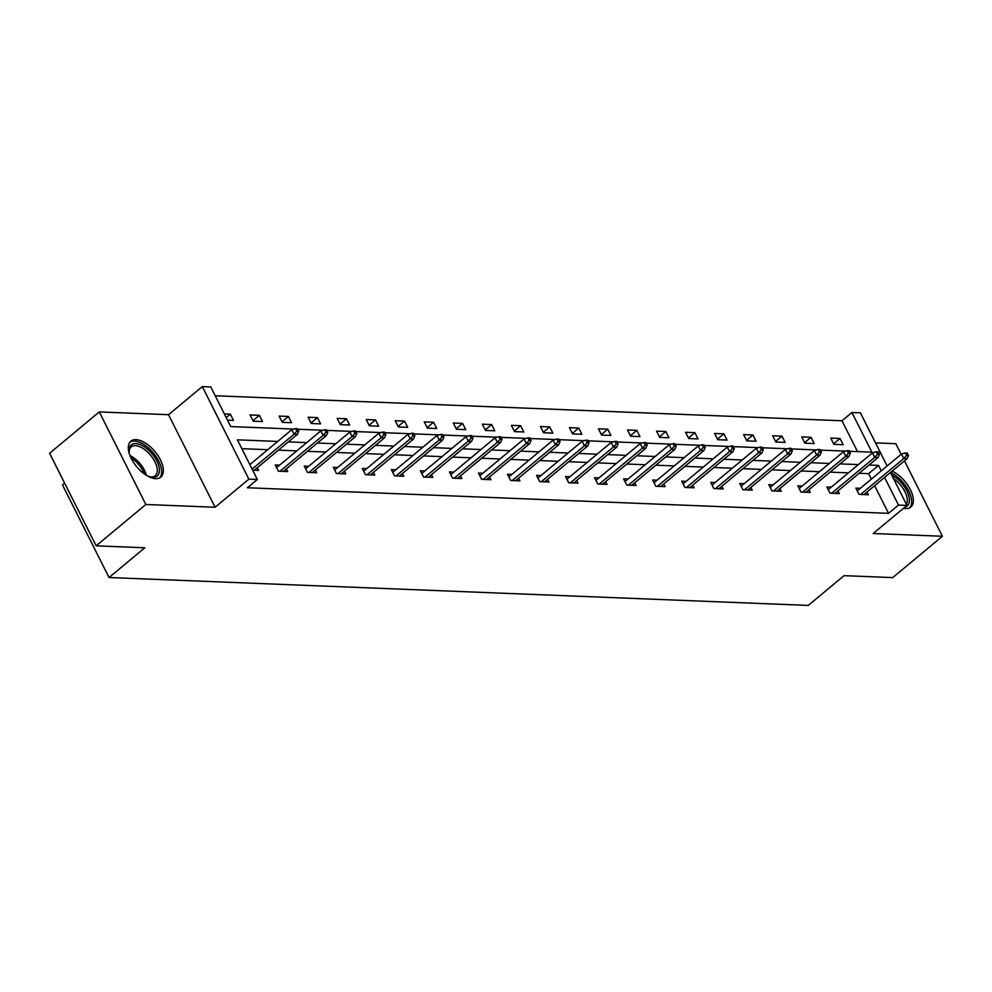 <?xml version="1.0" encoding="UTF-8"?>
<svg xmlns="http://www.w3.org/2000/svg" width="992" height="992" viewBox="0 0 992 992"><rect width="100%" height="100%" fill="white"/><g stroke="black" fill="none" stroke-linecap="round" stroke-linejoin="round"><path stroke-width="1.49" d="M892.118 471.15A23.399 11.867 -129.8 0 1 910.123 489.155A23.399 11.867 -129.8 0 1 910.817 507.048A23.399 11.867 -129.8 0 1 905.671 508.574A23.399 11.867 -129.8 0 1 903.489 508.288M155.645 478.652A23.399 11.867 -129.8 0 1 133.734 462.718A23.399 11.867 -129.8 0 1 130.87 441.155A23.399 11.867 -129.8 0 1 136.016 439.63A23.399 11.867 -129.8 0 1 157.926 455.551A23.399 11.867 -129.8 0 1 160.791 477.127A23.399 11.867 -129.8 0 1 155.645 478.652M909.577 507.842A23.25 11.792 50.2 0 0 901.889 481.182A23.25 11.792 50.2 0 0 890.444 472.539L906.961 505.399L873.171 533.51L942.4 536.263L892.713 577.604L844.043 575.658L808.269 605.418L109.046 577.518L144.82 547.77L96.15 545.823L49.6 453.257L99.287 411.928L145.849 504.494L215.078 507.259L248.868 479.148L202.318 386.582L210.775 386.917L230.727 426.572L293.917 429.09M96.15 545.823L145.849 504.494M942.4 536.263L904.481 460.871M901.182 454.299L895.85 443.697L875.514 442.891M215.078 507.259L168.528 414.693L99.287 411.928M168.528 414.693L202.318 386.582M857.497 451.571L841.997 420.769L215.227 395.758M841.997 420.769L851.93 412.498L860.399 412.833L887.133 465.98M64.641 483.166L62.496 484.964L109.046 577.518M831.271 487.146L826.869 486.96L830.019 493.222L839.319 493.594L837.955 490.891M773.202 484.828L768.8 484.654L771.95 490.904L781.25 491.276L779.898 488.572M715.145 482.509L710.731 482.335L713.88 488.585L723.193 488.957L721.829 486.254M657.076 480.19L652.674 480.016L655.811 486.266L665.124 486.638L663.76 483.935M599.007 477.871L594.605 477.698L597.754 483.96L607.054 484.332L605.69 481.616M540.938 475.565L536.536 475.379L539.685 481.641L548.985 482.013L547.621 479.31M482.868 473.246L478.466 473.072L481.616 479.322L490.916 479.694L489.564 476.991M424.812 470.927L420.41 470.754L423.547 477.003L432.859 477.375L431.495 474.672M366.742 468.608L362.34 468.435L365.478 474.684L374.79 475.056L373.426 472.353M308.673 466.29L304.271 466.116L307.421 472.378L316.721 472.75L315.357 470.034M249.513 463.934L250.604 463.983M257.3 467.728L258.652 470.431L252.662 470.183M871.348 479.124L868.608 473.68L859.109 473.296M848.433 472.874L830.068 472.142M819.392 471.708L801.04 470.977M790.364 470.555L772.012 469.824M761.323 469.402L742.971 468.67M732.294 468.236L713.942 467.505M703.266 467.083L684.902 466.352M674.225 465.918L655.873 465.186M645.197 464.764L626.845 464.033M616.168 463.611L597.804 462.88M587.128 462.446L568.776 461.714M558.099 461.292L539.735 460.561M529.058 460.127L510.706 459.395M500.03 458.974L481.678 458.242M471.002 457.82L452.637 457.089M441.961 456.655L423.609 455.923M412.932 455.502L394.568 454.77M383.892 454.336L365.54 453.604M354.863 453.183L336.511 452.451M325.835 452.03L307.47 451.298M296.794 450.864L278.442 450.132M267.766 449.711L241.837 448.669M277.698 441.44L237.398 439.828L257.337 479.483L247.405 487.754L888.547 513.335L874.646 485.683M279.645 465.136L275.243 464.963L278.38 471.212L287.692 471.584L286.328 468.881M337.702 467.455L333.3 467.282L336.449 473.531L345.749 473.903L344.398 471.2M395.771 469.774L391.369 469.588L394.518 475.85L403.818 476.222L402.467 473.519M453.84 472.08L449.438 471.907L452.588 478.169L461.888 478.541L460.524 475.825M511.909 474.399L507.507 474.226L510.644 480.475L519.957 480.847L518.593 478.144M569.978 476.718L565.576 476.544L568.714 482.794L578.026 483.166L576.662 480.463M628.035 479.037L623.633 478.863L626.783 485.113L636.083 485.485L634.731 482.782M686.104 481.356L681.702 481.17L684.852 487.432L694.152 487.804L692.788 485.1M744.174 483.662L739.772 483.488L742.921 489.75L752.221 490.122L750.857 487.407M802.243 485.981L797.841 485.807L800.978 492.057L810.29 492.429L808.926 489.726M860.3 488.3L855.898 488.126L859.047 494.376L868.36 494.748L866.996 492.044M257.337 479.483L248.868 479.148M906.961 505.399L898.492 505.064L884.579 477.412M888.547 513.335L898.492 505.064M881.28 470.853L878.54 465.409L869.042 465.037M858.365 464.603L840.013 463.872M829.337 463.45L810.972 462.718M800.296 462.284L781.944 461.553M771.268 461.131L752.916 460.4M742.239 459.978L723.875 459.246M713.198 458.812L694.846 458.081M684.17 457.659L665.806 456.928M655.129 456.494L636.777 455.762M626.101 455.34L607.749 454.609M597.072 454.187L578.708 453.456M568.032 453.022L549.68 452.29M539.003 451.868L520.639 451.137M509.962 450.703L491.61 449.971M480.934 449.55L462.582 448.818M451.906 448.396L433.541 447.665M422.865 447.231L404.513 446.499M393.836 446.078L375.484 445.346M364.796 444.912L346.444 444.18M335.767 443.759L317.415 443.027M306.739 442.606L288.374 441.874M849.412 451.261L871.881 452.154L851.93 412.498M297.786 429.251L322.958 430.255M326.814 430.404L351.986 431.408M355.855 431.57L381.027 432.574M384.884 432.723L410.056 433.727M413.912 433.888L439.084 434.88M442.953 435.042L468.125 436.046M471.981 436.195L497.153 437.199M501.022 437.36L526.182 438.365M530.05 438.514L555.222 439.518M559.079 439.679L584.251 440.671M588.12 440.832L613.292 441.837M617.148 441.986L642.32 442.99M646.189 443.151L671.348 444.156M675.217 444.304L700.389 445.309M704.246 445.47L729.418 446.462M733.286 446.623L758.458 447.628M762.315 447.776L787.487 448.781M791.343 448.942L816.515 449.946M820.384 450.095L845.556 451.1M843.188 444.714L833.888 444.342L830.738 438.092L840.038 438.464L843.188 444.714M814.159 443.56L804.847 443.188L801.71 436.926L811.01 437.298L814.159 443.56M785.118 442.395L775.818 442.023L772.669 435.773L781.981 436.145L785.118 442.395M756.09 441.242L746.778 440.87L743.64 434.62L752.94 434.98L756.09 441.242M727.062 440.076L717.749 439.716L714.6 433.454L723.912 433.826L727.062 440.076M698.021 438.923L688.721 438.551L685.571 432.301L694.871 432.673L698.021 438.923M668.992 437.77L659.68 437.398L656.543 431.136L665.843 431.508L668.992 437.77M639.952 436.604L630.652 436.232L627.502 429.982L636.814 430.354L639.952 436.604M610.923 435.451L601.623 435.079L598.474 428.829L607.774 429.189L610.923 435.451M581.895 434.285L572.582 433.926L569.433 427.664L578.745 428.036L581.895 434.285M552.854 433.132L543.554 432.76L540.404 426.51L549.717 426.882L552.854 433.132M523.826 431.979L514.513 431.607L511.376 425.345L520.676 425.717L523.826 431.979M494.785 430.813L485.485 430.441L482.335 424.192L491.648 424.564L494.785 430.813M465.756 429.66L456.456 429.288L453.307 423.038L462.607 423.398L465.756 429.66M436.728 428.494L427.416 428.135L424.266 421.873L433.578 422.245L436.728 428.494M407.687 427.341L398.387 426.969L395.238 420.72L404.55 421.092L407.687 427.341M378.659 426.188L369.346 425.816L366.209 419.554L375.509 419.926L378.659 426.188M349.618 425.022L340.318 424.65L337.168 418.401L346.481 418.773L349.618 425.022M320.59 423.869L311.29 423.497L308.14 417.248L317.44 417.607L320.59 423.869M291.561 422.704L282.249 422.344L279.112 416.082L288.412 416.454L291.561 422.704M262.52 421.55L253.22 421.178L250.071 414.929L259.383 415.301L262.52 421.55M224.353 413.9L230.342 414.135L233.492 420.397L227.49 420.149M868.608 473.68L878.54 465.409M226.201 417.582L230.342 414.135M252.948 420.645L259.383 415.301M281.976 421.798L288.412 416.454M311.017 422.964L317.44 417.607M340.045 424.117L346.481 418.773M369.086 425.283L375.509 419.926M398.114 426.436L404.55 421.092M427.143 427.589L433.578 422.245M456.184 428.755L462.607 423.398M485.212 429.908L491.648 424.564M514.253 431.074L520.676 425.717M543.281 432.227L549.717 426.882M572.31 433.38L578.745 428.036M601.35 434.546L607.774 429.189M630.379 435.699L636.814 430.354M659.42 436.864L665.843 431.508M688.448 438.018L694.871 432.673M717.476 439.171L723.912 433.826M746.517 440.336L752.94 434.98M775.546 441.49L781.981 436.145M804.586 442.655L811.01 437.298M833.615 443.808L840.038 438.464M296.893 431.098L298.753 431.173L297.488 428.668L295.628 428.594L296.893 431.098L294.066 434.223L297.414 434.347L254.25 470.258M252.117 469.104L294.066 434.223L291.797 429.71L249.848 464.603M295.628 428.594L291.797 429.71M297.414 434.347L298.753 431.173M325.922 432.252L327.782 432.326L326.529 429.834L324.669 429.759L325.922 432.252L323.094 435.376L326.442 435.513L283.29 471.411M279.93 471.274L323.094 435.376L320.838 430.875L276.594 467.666M324.669 429.759L320.838 430.875M326.442 435.513L327.782 432.326M354.95 433.417L356.822 433.492L355.558 430.987L353.698 430.912L354.95 433.417L352.135 436.53L355.483 436.666L312.319 472.564M308.971 472.44L352.135 436.53L349.866 432.028L305.635 468.819M353.698 430.912L349.866 432.028M355.483 436.666L356.822 433.492M129.642 454.646A20.249 10.267 -129.8 0 1 129.134 451.732A20.249 10.267 -129.8 0 1 135.681 443.573A20.249 10.267 -129.8 0 1 150.871 452.451A20.249 10.267 -129.8 0 1 159.402 470.729A20.249 10.267 -129.8 0 1 150.065 476.916A20.249 10.267 -129.8 0 1 147.3 475.875M149.333 476.693A18.749 9.511 50.2 0 0 155.236 475.701A18.749 9.511 50.2 0 0 149.395 453.877A18.749 9.511 50.2 0 0 131.254 446.871A18.749 9.511 50.2 0 0 129.208 452.501M159.551 477.921A23.25 11.792 50.2 0 0 151.863 451.261A23.25 11.792 50.2 0 0 129.853 442.234M891.783 475.242A20.249 10.267 -129.8 0 1 900.897 482.372A20.249 10.267 -129.8 0 1 904.952 507.061M906.39 504.271A18.749 9.511 50.2 0 0 899.422 483.786A18.749 9.511 50.2 0 0 893.507 478.665M383.991 434.57L385.851 434.645L384.598 432.14L382.726 432.066L383.991 434.57L381.164 437.695L384.512 437.832L341.347 473.73M337.999 473.593L381.164 437.695L378.894 433.194L334.664 469.985M382.726 432.066L378.894 433.194M384.512 437.832L385.851 434.645M413.019 435.736L414.879 435.81L413.627 433.306L411.767 433.231L413.019 435.736L410.192 438.848L413.552 438.985L370.388 474.883M367.04 474.746L410.192 438.848L407.935 434.347L363.692 471.138M411.767 433.231L407.935 434.347M413.552 438.985L414.879 435.81M442.06 436.889L443.92 436.964L442.655 434.459L440.795 434.384L442.06 436.889L439.233 440.014L442.581 440.138L399.416 476.048M396.068 475.912L439.233 440.014L436.964 435.5L392.733 472.304M440.795 434.384L436.964 435.5M442.581 440.138L443.92 436.964M471.088 438.042L472.948 438.117L471.696 435.624L469.836 435.55L471.088 438.042L468.261 441.167L471.609 441.304L428.457 477.202M425.097 477.065L468.261 441.167L466.004 436.666L421.761 473.457M469.836 435.55L466.004 436.666M471.609 441.304L472.948 438.117M500.117 439.208L501.989 439.282L500.724 436.778L498.864 436.703L500.117 439.208L497.302 442.32L500.65 442.457L457.486 478.355M454.138 478.231L497.302 442.32L495.033 437.819L450.802 474.61M498.864 436.703L495.033 437.819M500.65 442.457L501.989 439.282M529.158 440.361L531.018 440.436L529.753 437.931L527.893 437.856L529.158 440.361L526.33 443.486L529.678 443.622L486.514 479.52M483.166 479.384L526.33 443.486L524.061 438.985L479.83 475.776M527.893 437.856L524.061 438.985M529.678 443.622L531.018 440.436M558.186 441.527L560.046 441.601L558.794 439.096L556.934 439.022L558.186 441.527L555.359 444.639L558.719 444.776L515.555 480.674M512.207 480.537L555.359 444.639L553.102 440.138L508.859 476.929M556.934 439.022L553.102 440.138M558.719 444.776L560.046 441.601M587.227 442.68L589.087 442.754L587.822 440.25L585.962 440.175L587.227 442.68L584.4 445.805L587.748 445.929L544.583 481.839M541.235 481.703L584.4 445.805L582.13 441.291L537.9 478.094M585.962 440.175L582.13 441.291M587.748 445.929L589.087 442.754M616.255 443.833L618.115 443.908L616.863 441.415L615.003 441.341L616.255 443.833L613.428 446.958L616.776 447.094L573.624 482.992M570.264 482.856L613.428 446.958L611.171 442.457L566.928 479.248M615.003 441.341L611.171 442.457M616.776 447.094L618.115 443.908M645.284 444.999L647.156 445.073L645.891 442.568L644.031 442.494L645.284 444.999L642.469 448.111L645.817 448.248L602.652 484.146M599.304 484.022L642.469 448.111L640.2 443.61L595.969 480.401M644.031 442.494L640.2 443.61M645.817 448.248L647.156 445.073M674.324 446.152L676.184 446.226L674.92 443.722L673.06 443.647L674.324 446.152L671.497 449.277L674.845 449.413L631.681 485.311M628.333 485.175L671.497 449.277L669.228 444.776L624.997 481.566M673.06 443.647L669.228 444.776M674.845 449.413L676.184 446.226M703.353 447.318L705.213 447.392L703.96 444.887L702.1 444.813L703.353 447.318L700.526 450.43L703.886 450.566L660.722 486.464M657.374 486.328L700.526 450.43L698.269 445.929L654.026 482.72M702.1 444.813L698.269 445.929M703.886 450.566L705.213 447.392M732.394 448.471L734.254 448.545L732.989 446.04L731.129 445.966L732.394 448.471L729.566 451.596L732.914 451.72L689.75 487.63M686.402 487.494L729.566 451.596L727.297 447.082L683.066 483.885M731.129 445.966L727.297 447.082M732.914 451.72L734.254 448.545M761.422 449.624L763.282 449.698L762.03 447.206L760.17 447.132L761.422 449.624L758.595 452.749L761.943 452.885L718.791 488.783M715.43 488.647L758.595 452.749L756.338 448.248L712.095 485.038M760.17 447.132L756.338 448.248M761.943 452.885L763.282 449.698M790.45 450.79L792.31 450.864L791.058 448.359L789.198 448.285L790.45 450.79L787.636 453.902L790.984 454.038L747.819 489.936M744.471 489.812L787.636 453.902L785.366 449.401L741.136 486.192M789.198 448.285L785.366 449.401M790.984 454.038L792.31 450.864M819.491 451.943L821.351 452.017L820.086 449.512L818.226 449.438L819.491 451.943L816.664 455.068L820.012 455.204L776.848 491.102M773.5 490.966L816.664 455.068L814.395 450.566L770.164 487.357M818.226 449.438L814.395 450.566M820.012 455.204L821.351 452.017M848.52 453.108L850.38 453.183L849.127 450.678L847.267 450.604L848.52 453.108L845.692 456.221L849.053 456.357L805.888 492.255M802.54 492.119L845.692 456.221L843.436 451.72L799.192 488.51M847.267 450.604L843.436 451.72M849.053 456.357L850.38 453.183M877.56 454.262L879.42 454.336L878.156 451.831L876.296 451.757L877.56 454.262L874.733 457.386L878.081 457.51L834.917 493.421M831.569 493.284L874.733 457.386L872.464 452.873L828.233 489.676M876.296 451.757L872.464 452.873M878.081 457.51L879.42 454.336M906.589 455.415L908.449 455.489L907.196 452.997L905.324 452.922L906.589 455.415L903.762 458.54L907.11 458.676L863.958 494.574M860.597 494.438L903.762 458.54L901.492 454.038L857.262 490.829M905.324 452.922L901.492 454.038M907.11 458.676L908.449 455.489M129.989 455.588A18.749 9.511 -129.8 0 1 139.029 462.483A18.749 9.511 -129.8 0 1 146.432 475.366M144.386 473.978A18.129 9.201 50.2 0 0 137.851 463.549A18.129 9.201 50.2 0 0 130.969 457.858"/></g></svg>
